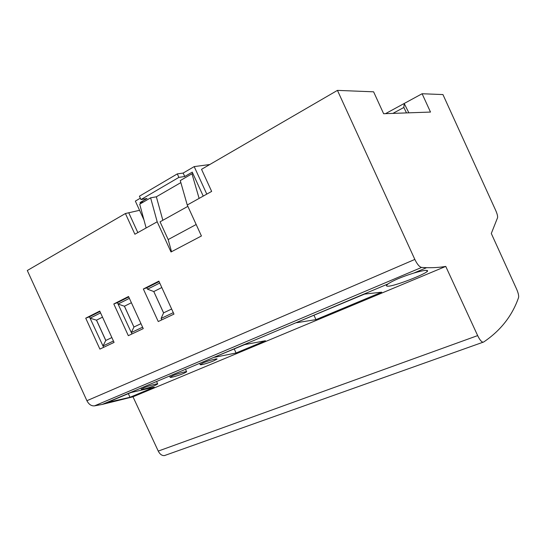<?xml version="1.0" encoding="UTF-8"?>
<svg xmlns="http://www.w3.org/2000/svg" width="546" height="546" viewBox="0 0 546 546"><rect width="100%" height="100%" fill="white"/><g stroke="black" fill="none" stroke-linecap="round" stroke-linejoin="round"><path stroke-width="0.82" d="M203.228 196.103L192.943 173.642L191.967 173.785L199.113 198.403L187.251 205.016L201.426 235.981L171.007 251.979L157.187 221.792L150.614 197.836L139.708 204.184L146.13 227.962L157.187 221.792M85.729 318.181L99.891 349.099L114.073 342.397L99.741 311.084L85.729 318.181L89.428 316.823L103.624 347.338M314.025 315.376L315.97 319.628L381.709 292.178L364.53 294.096L296.567 322.488M296.635 322.706L315.97 319.628M159.077 281.579L146.854 287.762L147.522 289.196L159.746 283.026M173.307 312.66L161.104 318.441L161.773 319.874M385.517 113.65L422.106 93.741L442.942 94.567L495.727 210.469C497.201 213.855 497.815 216.264 497.563 217.704L491.298 233.49L516.536 288.95C518.27 292.956 518.946 295.83 518.563 297.556C512.244 315.793 500.58 330.637 483.572 342.076L483.06 342.212C481.463 341.946 479.661 339.742 477.654 335.599L445.748 266.407C440.015 267.417 433.626 267.84 426.597 267.67L421.587 267.431C419.458 266.967 417.212 264.298 414.837 259.425L337.442 90.383L373.607 91.817L383.633 113.718L430.501 112.066L422.106 93.741M180.849 182.603L156.354 196.799L150.614 197.836M162.844 220.277L156.354 196.799M406.497 112.913L403.842 107.473L404.197 103.487L408.872 112.831M128.33 393.632L130.003 397.29L106.163 402.764M163.554 312.899L153.774 291.537L163.602 312.858L161.104 318.441M177.3 173.901L139.414 196.212L140.957 199.583L178.897 177.382L177.3 173.901L183.156 173.068L184.732 176.508L178.897 177.382M130.003 397.29L154.218 387.175L130.876 392.554L106.217 402.948M173.976 314.114L158.879 281.135L143.352 288.998L158.251 321.539L173.976 314.114M206.791 194.117L194.192 166.598L209.76 164.537M124.399 306.217L118.059 304.054L131.306 332.555L133.941 327.04L124.399 306.217L131.402 302.743M99.932 311.507L89.428 316.823M165.37 455.289L164.489 455.569C161.991 455.801 159.91 454.306 158.244 451.085L132.992 396.799L102.211 404.429L94.506 405.862C91.373 406.135 88.841 404.415 86.91 400.709L27.3 270.509L125.409 213.527L134.889 234.234L146.13 227.962M199.113 198.403L211.65 191.407L201.535 169.315L337.442 90.383M171.642 309.022L163.602 312.858M153.835 291.53L161.807 287.544M118.059 304.054L129.388 298.341M96.471 320.174L90.063 318.181L102.989 345.973L105.774 340.492L96.471 320.174L102.525 317.171M128.74 296.935L117.41 302.661L131.961 333.954M142.602 327.204L131.306 332.555M96.533 320.168L105.822 340.451L111.862 337.565M90.063 318.181L100.56 312.885M113.445 341.018L102.989 345.973M172.864 375.634L170.099 377.225C169.84 378.098 178.774 375.518 183.79 373.375L186.65 371.819C187.053 371.041 177.955 373.471 172.864 375.634M203.303 362.824L200.239 364.578C199.918 365.506 208.702 362.988 213.902 360.763L217.069 359.043C217.533 358.217 208.586 360.578 203.303 362.824M171.533 251.699L168.175 239.564L196.178 224.508M187.865 206.354L160.06 221.826L168.175 239.564M133.941 327.04L124.461 306.21M187.251 205.016L180.276 180.583L191.967 173.785M140.322 198.191L135.353 201.105L143.946 219.867M194.192 166.598L183.156 173.068M128.542 296.498L113.807 303.958L128.324 335.674L143.25 328.624L128.542 296.498M140.977 323.662L133.982 327.006M147.522 289.196L153.774 291.537M143.912 387.817L141.407 389.257C141.202 390.083 150.28 387.455 155.119 385.38L157.712 383.968C158.06 383.244 148.819 385.729 143.912 387.817M113.807 303.958L117.41 302.661M392.902 113.391L403.842 107.473M139.564 210.306L125.409 213.527M143.352 288.998L146.854 287.762M184.732 176.508L192.253 172.126L192.943 173.642M234.248 348.996L236.077 352.989L265.404 340.745L244.622 344.622L214.469 357.104M214.537 357.302L236.077 352.989M427.457 271.266L426.194 270.331C423.792 270.441 419.669 271.348 413.827 273.055C401.986 276.747 393.366 280.385 387.967 283.954L386.527 285.408C386.281 286.036 386.916 286.295 388.424 286.186C395.591 285.872 424.959 274.345 427.457 271.266M140.957 199.583L147.045 198.478L140.076 202.539L143.694 201.863M137.831 232.596L128.788 212.844M140.076 202.539L140.595 203.665M132.992 396.799L445.748 266.407M86.91 400.709L414.837 259.425M94.506 405.862L421.587 267.431M477.654 335.599L158.244 451.085M170.099 377.225L169.553 376.037M200.239 364.578L199.672 363.343M141.407 389.257L140.888 388.124M427.32 270.406L427.62 271.055M102.211 404.429L387.967 283.954M413.827 273.055L426.597 267.67M483.06 342.212L164.489 455.569M386.206 284.698L386.527 285.408M186.65 371.819L185.504 369.314M157.712 383.968L156.579 381.504"/></g></svg>
